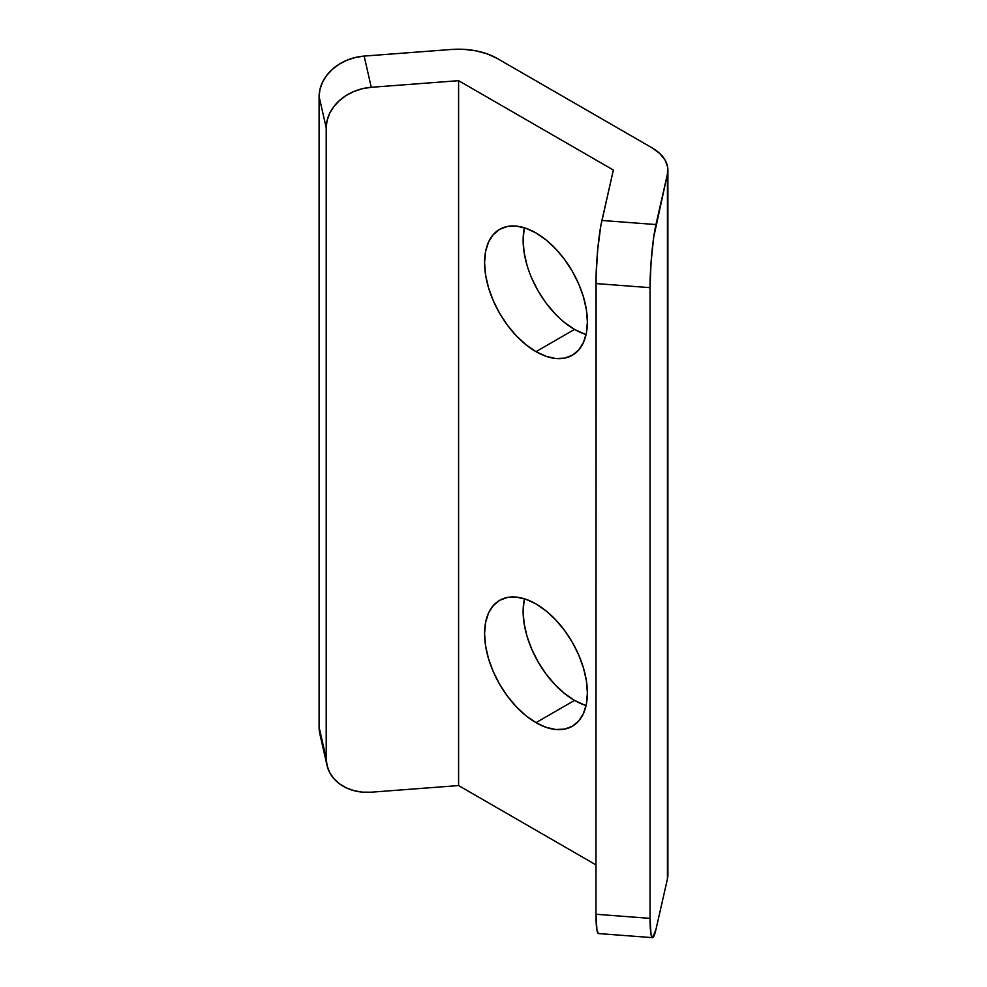 <?xml version="1.0" encoding="UTF-8"?>
<svg xmlns="http://www.w3.org/2000/svg" width="987" height="987" viewBox="0 0 987 987"><rect width="100%" height="100%" fill="white"/><g stroke="black" fill="none" stroke-linecap="round" stroke-linejoin="round"><path stroke-width="1.48" d="M524.442 227.8A72.705 41.972 -120 0 0 574.533 329.399L535.978 351.656A72.705 41.972 60 0 1 488.491 287.599A72.705 41.972 60 0 1 499.632 229.342A72.705 41.972 60 0 1 535.978 232.944L525.948 228.293L516.312 226.097L507.417 226.455L499.632 229.342L493.241 234.647L488.491 242.16L485.567 251.611L484.58 262.616L485.567 274.768L488.491 287.599L493.241 300.603L499.632 313.286L507.417 325.167L516.312 335.79L525.948 344.734L535.978 351.656L546.008 356.307L555.656 358.503L564.539 358.145L572.337 355.258L578.727 349.953L583.477 342.44L586.401 332.989L587.388 321.984L586.401 309.832L583.477 297.001L578.727 283.997L572.337 271.314L564.539 259.433L555.656 248.823L546.008 239.878L535.978 232.944A72.705 41.972 60 0 1 583.477 297.001A72.705 41.972 60 0 1 572.337 355.258A72.705 41.972 60 0 1 535.978 351.656L574.533 329.399L584.563 334.05M524.442 598.788A72.705 41.972 -120 0 0 574.533 700.4L535.978 722.657A72.705 41.972 60 0 1 488.491 658.588A72.705 41.972 60 0 1 499.632 600.33A72.705 41.972 60 0 1 535.978 603.933L525.948 599.282L516.312 597.098L507.417 597.456L499.632 600.33L493.241 605.636L488.491 613.161L485.567 622.612L484.58 633.617L485.567 645.769L488.491 658.588L493.241 671.592L499.632 684.287L507.417 696.156L516.312 706.778L525.948 715.723L535.978 722.657L546.008 727.308L555.656 729.492L564.539 729.134L572.337 726.259L578.727 720.954L583.477 713.428L586.401 703.99L587.388 692.973L586.401 680.82L583.477 668.002L578.727 654.998L572.337 642.303L564.539 630.434L555.656 619.811L546.008 610.867L535.978 603.933A72.705 41.972 60 0 1 583.477 668.002A72.705 41.972 60 0 1 572.337 726.259A72.705 41.972 60 0 1 535.978 722.657L574.533 700.4L584.563 705.039M319.973 734.464L319.109 727.296L326.216 758.509L326.216 127.816L327.079 120.513L329.646 113.357L333.803 106.621L339.405 100.575L346.227 95.443L354.025 91.433L362.476 88.682L371.26 87.3L458.597 80.675L613.359 170.023L600.738 226.245L597.715 249.711L596.099 275.829L595.975 914.258L596.975 930.482L598.603 933.542M595.975 283.565L595.975 914.258L650.038 918.354L650.038 287.661L595.975 283.565L650.038 287.661L650.038 918.354L651.038 934.578L652.666 937.638L655.96 929.446L667.422 879.022L667.422 174.131L653.69 237.324L651.038 262.665L650.038 287.661A45.439 4.836 -85.7 0 1 655.96 224.555L601.897 220.459L613.359 170.023L458.597 80.675L458.597 785.566L371.26 792.191L362.476 792.142L354.025 790.673L346.227 787.836L339.405 783.74L333.803 778.546L329.646 772.439L327.079 765.678L326.216 758.509L326.216 127.816L319.109 96.603L319.973 89.299L322.539 82.143L326.709 75.419L332.311 69.374L339.133 64.241L346.918 60.219L355.369 57.468L364.166 56.086L451.503 49.461L463.964 49.35L476.141 50.868L487.393 53.952L497.152 58.418L651.913 147.766L659.661 153.404L664.991 159.906L667.619 166.939L667.422 174.131L655.96 224.555L601.897 220.459A45.439 4.836 94.3 0 0 595.975 283.565M524.122 229.354L523.135 240.359L524.122 252.512L527.046 265.343M531.796 278.346L538.186 291.029L545.971 302.91L554.867 313.521M564.502 322.465L574.533 329.399A72.705 41.972 -120 0 0 586.081 334.544M524.122 600.343L523.135 611.36L524.122 623.513L527.046 636.331L531.796 649.335L538.186 662.018L545.971 673.899L554.867 684.522L564.502 693.466L574.533 700.4A72.705 41.972 -120 0 0 586.081 705.545M319.109 727.296L319.109 96.603L319.109 727.296A45.439 36.778 167.2 0 0 319.862 733.958L326.956 765.172A45.439 36.778 -12.8 0 1 326.216 758.509L319.109 727.296M326.956 765.172A45.439 36.778 -12.8 0 0 371.26 792.191L458.597 785.566L595.975 864.883L458.597 785.566L458.597 80.675L371.26 87.3L364.166 56.086L451.503 49.461A54.519 31.485 180 0 1 497.152 58.418L651.913 147.766A54.519 31.485 180 0 1 667.891 170.023A54.519 31.485 180 0 1 667.422 174.131L667.422 879.022L655.96 929.446A45.439 4.836 -85.7 0 1 652.518 937.65A45.439 4.836 -85.7 0 1 650.038 918.354L595.975 914.258A45.439 4.836 94.3 0 0 598.455 933.554L652.518 937.65M667.891 874.716L667.422 879.022A54.519 31.485 0 0 0 667.891 874.914L667.891 170.023M319.109 96.603L326.216 127.816A45.439 36.778 -12.8 0 1 371.26 87.3L364.166 56.086A45.439 36.778 167.2 0 0 319.109 96.603"/></g></svg>
